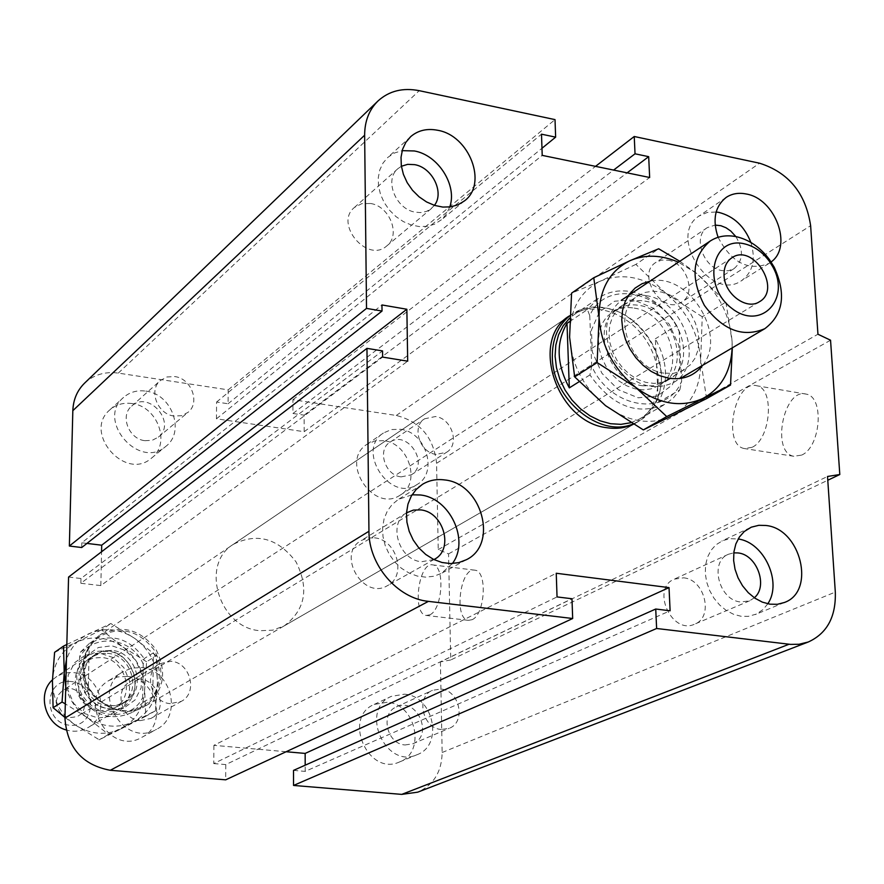 <?xml version="1.0" encoding="UTF-8"?>
<svg xmlns="http://www.w3.org/2000/svg" width="884" height="884" viewBox="0 0 884 884"><rect width="100%" height="100%" fill="white"/><g stroke="black" fill="none" stroke-linecap="round" stroke-linejoin="round"><path stroke-width="0.66" stroke-dasharray="4.42 3.31" d="M233.343 544.345C199.618 564.312 219.265 628.325 260.183 630.712L272.725 630.181L284.195 625.894C305.367 609.861 309.323 588.534 296.052 561.904C277.974 538.279 257.078 532.422 233.343 544.345L569.495 315.842C592.501 300.096 629.176 312.682 647.077 341.81C665.354 370.694 660.481 409.115 636.182 422.795L633.364 424.265M374.462 537.837C396.971 539.594 407.005 576.092 387.468 585.628C363.247 600.645 336.163 554.08 361.202 540.511L367.523 538.058L374.462 537.837M433.911 559.561L421.447 561.749C398.772 560.069 387.656 523.405 406.496 512.842M452.376 563.539L441.492 573.329L434 576.224L425.845 577.164L417.436 576.114L409.17 573.108L401.458 568.29L394.684 561.881L389.181 554.191L385.225 545.627L382.993 536.577L382.617 527.505L384.087 518.853L387.336 511.051L392.187 504.455L398.408 499.383L412.043 494.808M370.606 203.497C389.91 206.292 401.027 235.332 386.772 245.918C367.501 263.62 333.909 223.884 354.373 207.497L361.766 203.663L370.606 203.497M434.409 205.353L430.541 209.221L426.419 211.42L420.497 212.58L415.425 212.193C395.756 209.375 383.888 179.673 397.966 168.623L401.391 166.269M449.746 206.989L446.144 214.447L441.602 219.652L434.453 224.227L427.215 226.326L419.359 226.58L411.27 224.989L403.336 221.597L395.955 216.58L389.501 210.182L384.275 202.712L380.562 194.546L378.518 186.082L378.264 177.739L379.8 169.938L383.026 163.054L387.8 157.407L394.419 153.02L402.176 150.645M667.995 260.172C686.625 262.758 696.835 293.676 681.741 302.041C662.536 315.665 635.718 274.471 655.928 262.371L661.564 260.095L667.995 260.172M735.853 236.592C743.842 250.05 743.234 260.736 734.029 268.637L728.482 270.747L722.184 270.637C703.222 268.018 692.338 236.315 707.344 227.597L715.134 225.077M771.08 261.962L769.047 263.388C748.483 271.465 731.499 262.769 718.106 237.31M750.881 242.459C755.986 259.553 752.825 272.327 741.411 280.758C710.603 302.383 667.044 235.431 699.244 215.928L707.145 212.492L716.162 211.994M683.575 577.827C704.913 579.407 714.018 617.253 694.603 624.17C671.718 635.154 650.69 588.49 674.26 579.153L683.575 577.827M754.317 597.783L749.588 600.833L740.681 601.982C718.946 600.457 709.067 561.627 728.427 554.257L733.797 552.843M767.787 603.794L763.179 609.441L756.339 614.093L748.328 616.347L740.936 616.247L733.455 614.236L726.228 610.435L719.631 605.01L713.985 598.225L709.587 590.424L706.636 581.992L705.288 573.34L705.598 564.909L707.543 557.108L711.034 550.312L715.874 544.853L722.847 540.555L730.339 538.676L738.173 538.986M405.137 744.958L412.695 743.809C434.11 735.764 416.828 696.548 396.463 706.869C379.844 713.3 386.827 744.251 405.137 744.958M441.436 729.488C422.729 728.703 415.447 696.901 432.398 690.349L440.652 689.023C459.503 689.962 466.52 722.106 449.149 728.339L441.436 729.488M401.137 476.874L411.303 474.807C429.889 464.078 407.303 429.502 389.999 442.199C376.927 449.912 385.081 475.426 401.137 476.874M436.132 454.387C419.734 452.829 411.303 426.629 424.607 418.795L435.403 416.541C451.912 418.231 460.155 444.674 446.508 452.321L436.132 454.387M144.987 440.696L152.214 440.298L158.413 437.116C177.076 422.85 148.689 389.844 131.694 406.099C119.716 415.602 128.744 439.16 144.987 440.696M174.148 416.055C157.507 414.397 148.192 390.164 160.413 380.485L166.954 376.971L174.667 376.562C191.463 378.374 200.558 402.96 187.883 412.441L181.552 415.679L174.148 416.055M140.313 720.626L150.888 718.438C173.463 706.957 150.877 668.006 129.727 681.929C113.561 690.548 121.517 719.852 140.313 720.626M170.369 703.631C151.109 702.78 142.843 672.614 159.385 663.807L170.932 661.276C190.425 662.304 198.336 693.001 181.198 701.421L170.369 703.631M126.909 676.404L117.55 676.967L108.986 680.481C75.947 698.913 109.494 756.859 141.904 737.3C168.369 724.593 156.711 677.873 126.909 676.404M141.197 667.564C171.363 669.111 183.242 716.482 156.49 729.322C123.716 749.102 89.671 690.293 123.075 671.663L131.738 668.127L141.197 667.564M131.915 403.546C123.384 402.43 116.047 404.518 109.925 409.8C82.477 432.309 125.252 481.736 151.573 458.078C171.198 443.613 157.628 406.165 131.915 403.546M145.805 391.115C171.816 393.844 185.607 431.801 165.783 446.398C139.197 470.299 95.837 420.132 123.572 397.402C129.76 392.065 137.175 389.977 145.805 391.115M383.744 440.663L374.882 440.928L366.993 444.298C339.18 461.371 373.402 513.714 400.198 495.117C421.359 483.426 409.071 443.138 383.744 440.663M400.43 429.304C426.022 431.856 438.508 472.675 417.171 484.454C390.142 503.228 355.456 450.155 383.523 432.939L391.479 429.547L400.43 429.304M387.093 702.272L374.208 704.415C342.252 717.476 368.098 776.616 399.457 761.986C426.287 752.549 415.988 703.62 387.093 702.272M404.375 694.205C433.569 695.62 444.088 745.19 417.005 754.715C385.325 769.5 359.081 709.532 391.347 696.36L404.375 694.205M472.078 619.695C485.161 614.502 487.592 570.92 474.896 570.202C460.255 566.589 453.47 619.098 468.409 620.347L472.078 619.695M429.889 614.778L426.309 615.452C411.767 614.258 418.607 561.34 432.84 564.909C445.204 565.583 442.641 609.496 429.889 614.778M801.611 455.105C820.871 447.127 824.595 396.662 806.153 394.12C783.622 387.512 770.771 452.707 793.81 456.277L801.611 455.105M752.019 447.326L744.394 448.553C721.885 445.061 734.714 379.214 756.715 385.756C774.716 388.22 770.881 439.171 752.019 447.326M84.687 383.037C93.925 374.661 105.119 371.346 118.29 373.103L228.194 389.855L228.094 403.756L216.591 402.032L216.458 418.806L304.184 431.701L304.14 415.16L292.947 413.48L292.924 399.723L396.264 415.469C420.32 421.624 433.757 437.569 436.574 463.293L438.243 549.605L448.553 553.892L450.741 659.961L827.778 480.255M448.553 553.892L830.551 340.218M438.243 549.605L817.943 334.229M450.741 659.961L440.409 661.884L827.523 476.465M440.409 661.884L442.155 752.494C441.746 771.82 433.58 785.047 417.679 792.174M292.924 399.723L595.54 166.347M292.947 413.48L613.606 170.071M304.14 415.16L627.11 172.855M304.184 431.701L649.663 177.496M293.521 770.384L305.201 771.378L670.116 610.789M216.458 418.806L542.212 155.374M305.201 771.378L305.19 765.19M216.591 402.032L541.494 134.18M286.107 751.731L213.895 745.334L556.246 573.263M228.094 403.756L541.969 148.28M213.895 745.334L213.751 763.566L557.042 596.921M228.194 389.855L555.019 119.616M213.751 763.566L225.774 764.594L571.981 598.755M225.774 764.594L225.685 779.832M86.952 543.406L81.825 542.787L381.954 304.958M68.565 577.064L80.963 578.501L382.54 350.915M80.963 578.501L80.853 583.285L382.628 357.092M80.853 583.285L100.831 585.584L407.69 361.169M100.831 585.584L101.572 551.771M81.825 542.787L81.715 547.528M646.116 295.632C685.233 300.781 705.576 366.098 672.923 382.838C651.751 391.888 632.48 384.761 615.109 361.457C601.838 335.611 603.938 315.19 621.397 300.206C628.646 295.554 636.878 294.041 646.116 295.632M644.834 301.113C679.995 305.698 698.327 364.385 669.022 379.49L661.928 382.429L654.072 383.413L645.828 382.374L637.596 379.358L629.795 374.507L622.8 368.053L616.966 360.307L612.579 351.666L609.872 342.55L608.954 333.423L609.872 324.715L612.579 316.87L616.921 310.251L622.701 305.19C629.187 301.046 636.568 299.687 644.834 301.113M634.159 308.107C669.144 312.604 687.299 370.904 658.127 385.954L651.055 388.883L643.232 389.877L635.032 388.849L626.844 385.866L619.087 381.059L612.137 374.65L606.347 366.971L602.004 358.385L599.308 349.335L598.413 340.263L599.341 331.611L602.037 323.809L606.38 317.234L612.126 312.196C618.59 308.063 625.938 306.704 634.159 308.107M679.84 389.833L681.652 381.114C667.586 417.613 610.258 408.762 591.716 366.053L589.915 374.927C612.071 406.275 637.187 416.021 665.254 404.165L673.387 397.977L679.84 389.833L658.326 402.353L655.342 338.815C667.829 361.766 668.834 382.949 658.326 402.353M681.652 381.114L679.166 331.467L676.636 325.489L655.342 338.815M589.915 374.927L579.142 381.7M569.539 321.654L587.396 309.588L589.761 315.632C605.175 279.51 661.254 290.184 679.166 331.467M676.636 325.489C665.155 306.98 650.027 295.709 631.253 291.676C619.165 289.576 608.391 291.609 598.932 297.786L587.396 309.588M630.778 422.729L639.629 418.983C650.469 412.497 657.342 402.463 660.26 388.894C667.486 357.202 642.237 316.693 610.568 309.19L606.391 308.273C594.457 306.251 583.794 308.295 574.423 314.406L569.65 318.174M589.761 315.632L591.716 366.053M569.76 315.776L572.114 314.063C581.727 307.776 592.667 305.676 604.921 307.754L609.198 308.704C641.64 316.384 667.508 357.865 660.105 390.341C657.11 404.275 650.049 414.563 638.911 421.215L632.955 424.011M56.112 701.984C58.576 715.3 65.891 720.007 78.046 716.095C93.87 707.344 77.085 680.415 62.245 690.758L57.825 695.52L56.112 701.984M52.465 679.829L57.294 676.149L61.957 673.984L68.278 672.614L73.505 672.636C100.433 673.984 111.373 715.399 87.881 727.643C81.096 731.444 73.825 732.206 66.035 729.919M70.875 681.498C43.88 678.547 42.587 722.99 69.781 725.245C96.798 727.819 97.726 683.851 70.875 681.498M106.798 650.712C134.534 652.215 145.959 695.067 121.815 707.642C91.748 727.123 58.233 673.365 88.986 654.989L97.461 651.32L106.798 650.712M107.34 653.32C132.291 654.657 142.622 693.189 120.942 704.548C93.837 722.206 63.571 673.663 91.372 657.132L98.975 653.851L107.34 653.32M111.76 650.425L103.362 650.956L95.737 654.248C67.825 670.834 98.235 719.598 125.44 701.885C147.186 690.492 136.81 651.784 111.76 650.425M88.245 690.448L79.483 695.962L78.731 691.443L79.549 657.63L80.532 652.038L89.262 646.138L88.245 690.448L83.637 679.343L82.245 667.586L84.179 656.182L89.262 646.138M153.407 652.812L144.191 658.58L143.197 664.116L142.644 697.575L143.473 702.051L152.744 696.658L153.407 652.812C161.584 668.194 161.363 682.813 152.744 696.658M143.197 664.116C132.125 636.922 92.113 632.524 79.549 657.63M78.731 691.443C90.046 719.233 130.699 722.803 142.644 697.575M80.532 652.038L89.328 643.497C110.688 632.624 128.976 637.651 144.191 658.58M143.473 702.051L132.268 712.36C111.506 721.521 93.914 716.062 79.483 695.962M84.002 666.426C84.632 653.442 89.925 643.408 99.892 636.336C120.854 625.695 139.097 630.447 154.634 650.591C165.872 673.398 162.103 691.852 143.307 705.973C119.075 721.466 82.057 697.001 84.002 666.426M83.604 665.917C84.256 652.613 89.682 642.325 99.881 635.066C121.406 624.126 140.136 628.999 156.081 649.685C167.628 673.1 163.75 692.05 144.446 706.526C119.583 722.405 81.604 697.288 83.604 665.917M108.876 705.775C84.643 704.725 73.836 667.575 94.212 655.729C121.495 636.347 152.866 686.669 123.44 702.603L116.478 705.333L108.876 705.775M110.555 709.808L124.103 707.885L135.009 699.995L141.175 687.741L141.407 673.564L135.705 660.226L125.174 650.326L111.859 645.784L98.345 647.53L87.317 655.276L80.974 667.519L80.632 681.829L86.389 695.354L97.085 705.344L110.555 709.808M100.389 710.869C76.322 709.841 65.637 673.011 85.87 661.243L93.317 658.039L101.527 657.508C126.003 658.801 136.103 696.559 114.843 707.708L107.925 710.416L100.389 710.869M65.748 686.713C69.14 699.476 76.168 709.708 86.842 717.377C102.411 727.444 118.025 728.869 133.683 721.676C148.689 713.344 156.601 700.205 157.429 682.249C157.098 664.227 149.672 649.696 135.13 638.679C119.981 628.623 104.522 626.977 88.776 633.762C77.903 639.154 70.455 647.817 66.444 659.751M66.83 644.48L110.831 623.529L135.13 638.679L156.269 655.751L157.429 682.249L155.451 710.791L108.566 734.449L86.842 717.377L65.305 703.863M146.611 661.751L122.644 646.823C137.009 657.685 144.346 672.028 144.644 689.84L146.611 661.751L156.269 655.751M101.561 629.872L76.775 642.027C92.367 635.298 107.66 636.9 122.644 646.823L101.561 629.872L110.831 623.529M64.952 717.454L74.753 724.648C60.013 713.631 52.565 699.034 52.443 680.857C53.581 662.867 61.692 649.917 76.775 642.027L54.598 652.326M74.753 724.648L99.196 739.775L121.097 728.825C105.583 735.952 90.135 734.56 74.753 724.648M121.097 728.825L145.738 716.294L144.644 689.84C143.794 707.587 135.948 720.582 121.097 728.825M155.451 710.791L145.738 716.294M99.616 653L85.881 654.79L74.643 662.668L68.178 675.111L67.814 689.653L73.637 703.377L84.51 713.51L98.201 718.029L111.981 716.051L123.086 708.018L129.373 695.564L129.628 681.166L123.848 667.63L113.152 657.586L99.616 653M108.566 734.449L99.196 739.775M663.95 373.125C629.397 369.158 610.325 311.466 638.104 295.742L645.232 292.416L653.188 291.168L661.575 292.04L669.961 294.991L677.906 299.853L685.034 306.372L690.956 314.218L695.388 322.98L698.106 332.24L698.968 341.511L697.918 350.329L695.001 358.23L690.371 364.816L681.674 371.07L673.188 373.402L663.95 373.125M702.658 365.313C727.886 334.87 688.327 271.742 649.928 281.2M642.823 385.8C608.601 381.965 589.871 325.036 617.43 309.422C623.817 305.345 631.066 304.008 639.187 305.4C673.763 309.864 691.741 367.523 662.934 382.385L653.431 385.822L642.823 385.8M732.151 347.931L732.062 341.069C729.698 313.853 717.742 291.201 696.183 273.079L678.426 262.205M679.796 261.299L696.183 273.079L725.875 302.107L732.062 341.069L732.328 347.832M702.25 316.77L665.553 293.046C686.746 310.759 698.448 332.981 700.669 359.711L702.25 316.77L725.875 302.107M635.905 264.371L600.49 281.068C621.894 272.637 643.574 276.626 665.553 293.046L635.905 264.371L658.691 248.78M706.581 398.618L700.669 359.711C701.31 386.264 691.597 405.115 671.531 416.231C650.381 425.635 628.369 422.11 605.529 405.646C583.473 387.512 571.495 364.672 569.594 337.113C569.572 310.008 579.871 291.322 600.49 281.068L571.583 293.156M633.795 299.919L614.579 301.201L599.44 311.897L591.451 329.997L592.313 351.942L601.905 373.28L618.303 389.667L638.149 397.789L657.409 396.076L672.26 384.993L679.84 366.849L678.768 345.235L669.298 324.34L653.287 308.196L633.795 299.919M436.574 463.293L810.628 225.685M396.264 415.469L759.566 163.208M442.155 752.494L835.314 592.092M118.29 373.103L419.237 90.676M636.182 422.795L284.195 625.894M406.938 512.576L361.202 540.511M434.221 559.395L387.468 585.628M422.43 484.355L398.408 499.383M466.365 559.716L441.492 573.329M397.966 168.623L354.373 207.497M431.458 208.513L386.772 245.918M410.64 136.677L387.8 157.407M464.465 200.889L440.718 220.403M707.344 227.597L655.928 262.371M734.029 268.637L681.741 302.041M726.162 197.43L699.244 215.928M769.047 263.388L741.411 280.758M728.427 554.257L674.26 579.153M749.588 600.833L694.603 624.17M750.262 527.638L721.841 540.997M784.362 602.501L755.256 614.568M412.695 743.809L449.16 728.339M396.452 706.869L432.398 690.349M411.303 474.807L446.508 452.321M389.999 442.199L424.607 418.795M158.413 437.116L187.872 412.441M131.694 406.099L160.413 380.485M150.888 718.438L181.198 701.421M129.727 681.929L159.385 663.807M108.986 680.481L123.075 671.663M141.915 737.3L156.49 729.322M109.925 409.8L123.572 397.402M151.562 458.078L165.772 446.398M366.993 444.298L383.523 432.939M400.198 495.117L417.171 484.454M374.197 704.415L391.347 696.36M399.469 761.975L417.016 754.715M474.896 570.202L432.851 564.909M468.409 620.347L426.309 615.452M806.164 394.12L756.715 385.756M793.81 456.277L744.394 448.553M672.923 382.838L680.382 378.44M669.022 379.49L658.116 385.954M622.701 305.19L612.126 312.196M639.629 418.983L665.254 404.165M574.423 314.406L598.932 297.786M610.568 309.19L609.198 308.704M660.26 388.894L660.105 390.341M731.919 257.752L62.245 690.758M759.367 301.776L78.046 716.095M88.986 654.989L56.2 676.835M121.815 707.642L87.881 727.643M95.737 654.248L91.372 657.132M125.44 701.885L120.942 704.548M99.892 636.336L89.328 643.497M143.307 705.973L132.268 712.36M572.114 314.063L569.76 315.665M569.23 316.03L99.881 635.066M638.911 421.215L144.446 706.526M85.87 661.243L94.212 655.729M123.44 702.603L114.843 707.708M617.43 309.422L638.115 295.731M684.249 369.733L662.923 382.385"/><path stroke-width="1.33" d="M633.364 424.265C625.353 428 616.579 429.149 607.065 427.734C556.699 422.563 529.129 339.312 569.495 315.853M406.496 512.842L413.414 510.079L420.552 509.891C443.713 511.836 454.232 549.627 434.221 559.395L433.911 559.561M444.619 479.935C481.824 483.305 498.698 544.312 466.365 559.716L458.774 562.633L450.508 563.572L441.978 562.489L433.58 559.406L425.745 554.467L418.85 547.925L413.248 540.091L409.204 531.361L406.916 522.146L406.496 512.919L407.966 504.123L411.237 496.178L416.143 489.482L422.43 484.355C429.094 480.321 436.486 478.852 444.619 479.935M412.043 494.808L420.298 494.974C449.857 497.803 469.945 540.577 452.376 563.539M401.391 166.269L407.668 164.347L414.607 164.645C432.331 167.452 444.608 192.635 434.409 205.353M437.536 130.246C469.382 135.363 487.957 183.762 464.465 200.889L458.122 204.745L450.796 206.845L442.829 207.077L434.63 205.419L426.574 201.95L419.082 196.823L412.508 190.292L407.204 182.679L403.402 174.358L401.314 165.75L401.027 157.286L402.552 149.363L405.811 142.379L410.64 136.677C417.977 130.379 426.939 128.235 437.536 130.246M402.176 150.645L414.364 150.965C438.287 155.043 457.514 185.507 449.746 206.989M715.134 225.077L720.946 225.729L726.029 227.774L730.792 231.055L735.853 236.592M718.106 237.31C712.228 219.729 714.913 206.436 726.162 197.43C731.908 193.64 738.538 192.48 746.063 193.961C775.257 198.524 793.092 246.636 771.08 261.962M716.162 211.994L718.935 212.425C733.831 216.304 744.472 226.315 750.881 242.459M733.797 552.843L737.941 552.931C756.848 554.5 768.461 586.158 754.317 597.783M765.754 525.472C800.738 528.499 816.208 591.44 784.362 602.501L777.367 604.302L769.887 604.17L762.295 602.115L754.969 598.225L748.273 592.7L742.538 585.783L738.052 577.838L735.035 569.263L733.632 560.467L733.908 551.892L735.853 543.969L739.356 537.074L744.24 531.538L751.278 527.184L758.848 525.306L765.754 525.472M738.173 538.986C764.13 542.29 782.517 582.401 767.787 603.794M808.263 642.005L417.679 792.174L401.723 794.385L293.543 785.445L656.624 628.491L655.729 609.021L670.116 610.789L669.022 587.606L556.246 573.263L557.042 596.921L571.981 598.755L572.677 618.513L428.431 601.363C397.314 598.446 368.606 564.71 368.948 531.262L366.959 348.362L382.54 350.915L382.628 357.092L407.69 361.169L406.861 309.245L381.954 304.958L382.032 311.058L366.517 308.394L364.639 135.219C364.683 121.086 369.169 109.638 378.087 100.886C389.17 90.897 402.883 87.494 419.237 90.676L555.019 119.616L555.638 137.153L541.494 134.18L542.212 155.374L649.663 177.496L648.679 156.667L635.032 153.805L634.237 136.501L759.566 163.208C788.683 172.49 805.711 193.309 810.628 225.685L817.943 334.229L830.551 340.218L839.8 474.52L827.523 476.465L835.314 592.092C836.054 616.811 827.037 633.452 808.263 642.005L798.959 644.27L790.517 644.392L656.624 628.491M293.543 785.445L293.521 770.384L655.729 609.021M305.19 765.19L305.157 753.422L669.022 587.606M305.157 753.422L286.107 751.731M366.959 348.362L68.565 577.064L64.941 718.117C67.085 747.61 82.201 764.991 110.29 770.284L225.685 779.832L572.677 618.513M382.032 311.058L81.715 547.528L69.361 546.036L366.517 308.394M101.572 551.771L101.704 545.207L406.861 309.245M101.704 545.207L86.952 543.406M69.361 546.036L72.831 410.673C73.273 399.557 77.228 390.341 84.687 383.037L378.087 100.886M827.778 480.255L839.8 474.52M541.969 148.28L555.638 137.153M627.11 172.855L648.679 156.667M613.606 170.071L635.032 153.805M595.54 166.347L634.237 136.501M743.798 243.686C753.743 245.874 762.229 251.686 769.257 261.145L772.793 266.824C791.268 299.687 760.218 331.467 731.399 308.019C701.951 285.565 711.863 236.437 743.798 243.686M735.808 236.581C726.195 234.779 717.642 236.26 710.172 241.056C692.183 256.581 690.26 278.051 704.404 305.444C722.78 330.196 742.914 337.953 764.815 328.682C783.268 314.704 786.406 294.217 774.229 267.244L769.544 259.73C760.24 247.211 749.002 239.498 735.808 236.581M724.051 275.454C723.797 267.432 726.416 261.531 731.908 257.752C753.091 242.791 782.163 289.399 759.367 301.776C746.615 310.483 724.394 294.007 724.051 275.454M579.142 381.7L569.329 387.877C556.6 364.186 555.826 342.683 566.998 323.367L569.539 321.654M569.65 318.174L563.252 325.677L558.577 334.749L555.826 345.047L555.097 356.186L556.456 367.722L559.837 379.192L565.119 390.153L572.092 400.165L580.479 408.828L589.937 415.812L600.114 420.839L610.579 423.712L620.933 424.353L630.778 422.729M566.998 323.367L569.329 387.877M632.955 424.011C599.827 438.387 552.301 399.424 552.345 357.28C552.102 339.357 557.903 325.522 569.76 315.776M66.035 729.919C45.062 724.25 36.841 693.664 52.465 679.829M66.444 659.751L64.223 673.022L65.748 686.713M65.305 703.863L62.046 702.018L64.223 673.022L63.504 646.138L66.83 644.48M63.504 646.138L54.598 652.326L52.443 680.857L53.095 707.697L64.952 717.454M62.046 702.018L53.095 707.697M649.928 281.2L642.038 283.72L635.088 288.096L629.375 294.151L625.143 301.665L622.557 310.328L621.75 319.787L622.745 329.677L625.518 339.567L629.961 349.058L635.894 357.755L643.055 365.291L651.143 371.368L659.851 375.733L668.79 378.208C683.078 380.208 694.371 375.91 702.658 365.313M678.426 262.205C661.298 254.802 645.221 254.272 630.181 260.603C609.319 270.946 598.943 289.919 599.076 317.522C601.12 345.578 613.352 368.893 635.795 387.457C659.044 404.308 681.365 407.988 702.769 398.496C721.09 388.573 730.891 371.722 732.151 347.931M732.328 347.832L730.527 385.059L666.735 416.585L635.795 387.457L597.131 362.595L599.076 317.522L593.772 277.731L630.181 260.603L658.691 248.78L679.796 261.299M593.772 277.731L571.583 293.156L569.594 337.113L574.655 376.86L605.529 405.646L643.342 429.911L706.581 398.618L730.527 385.059M597.131 362.595L574.655 376.86M666.735 416.585L643.342 429.911M401.723 794.385L789.081 644.237M72.831 410.673L364.639 135.219M110.29 770.284L428.431 601.363M64.941 718.117L368.948 531.262M769.257 261.145L769.544 259.73M772.793 266.824L774.229 267.244M680.382 378.44L764.815 328.682M621.408 300.206L710.172 241.056"/></g></svg>
